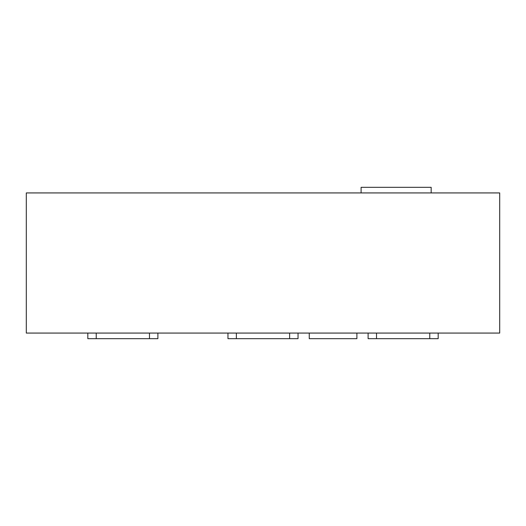 <?xml version="1.0" encoding="UTF-8"?>
<svg xmlns="http://www.w3.org/2000/svg" width="526" height="526" viewBox="0 0 526 526"><rect width="100%" height="100%" fill="white"/><g stroke="black" fill="none" stroke-linecap="round" stroke-linejoin="round"><path stroke-width="0.79" d="M356.898 333.07L356.898 338.678L309.249 338.678L309.249 333.07M361.099 192.93L361.099 187.322L431.169 187.322L431.169 192.93M26.3 192.93L26.3 333.07L499.7 333.07L499.7 192.93L26.3 192.93M368.108 333.07L368.108 338.678L438.178 338.678L438.178 333.07M227.962 333.07L227.962 338.678L298.038 338.678L298.038 333.07M87.822 333.07L87.822 338.678L157.892 338.678L157.892 333.07M429.768 338.678L429.768 333.07M376.517 338.678L376.517 333.07M289.629 338.678L289.629 333.07M236.371 338.678L236.371 333.07M149.483 338.678L149.483 333.07M96.232 338.678L96.232 333.07"/></g></svg>
